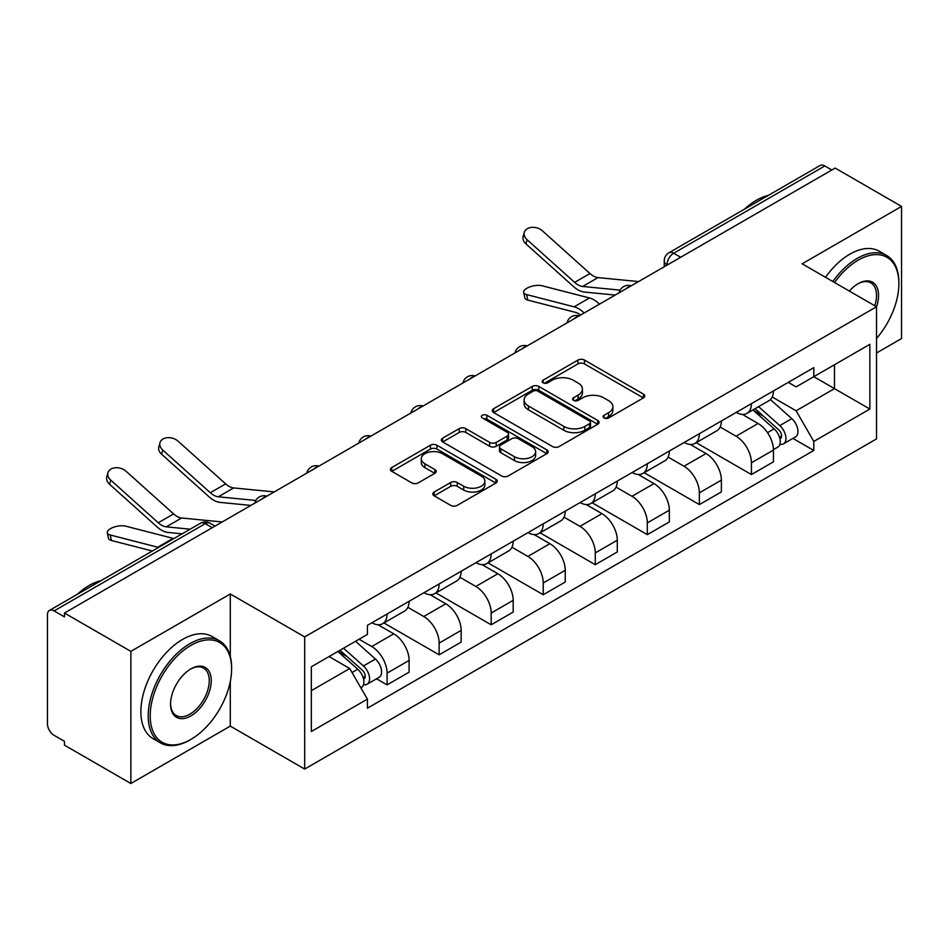 <?xml version="1.0" encoding="UTF-8"?>
<svg xmlns="http://www.w3.org/2000/svg" width="949" height="949" viewBox="0 0 949 949"><rect width="100%" height="100%" fill="white"/><g stroke="black" fill="none" stroke-linecap="round" stroke-linejoin="round"><path stroke-width="1.42" d="M604.038 417.963A3.238 1.874 0 0 0 608.629 417.963L643.422 397.88A4.626 2.669 0 0 0 644.774 395.982A4.626 2.669 0 0 0 643.422 394.096L584.477 360.062A4.626 2.669 0 0 0 577.929 360.062L543.136 380.146A3.238 1.874 0 0 0 542.187 381.474A3.238 1.874 0 0 0 543.136 382.803A3.238 1.874 0 0 0 547.715 382.803L552.223 380.193A14.816 8.553 0 0 1 573.172 380.193L578.095 383.04A14.816 8.553 0 0 1 582.437 389.09A14.816 8.553 0 0 1 578.095 395.14L573.587 397.738A3.238 1.874 0 0 0 572.638 399.054A3.238 1.874 0 0 0 573.587 400.383A3.238 1.874 0 0 0 578.166 400.383L582.674 397.785A14.816 8.553 0 0 1 603.635 397.785L608.546 400.62A14.816 8.553 0 0 1 612.888 406.67A14.816 8.553 0 0 1 608.546 412.72L604.038 415.318A3.238 1.874 0 0 0 603.089 416.647A3.238 1.874 0 0 0 604.038 417.963L604.038 415.318M434.156 492.033A4.626 2.669 0 0 0 432.803 493.919A4.626 2.669 0 0 0 434.156 495.817L450.704 505.366A4.626 2.669 0 0 0 457.252 505.366L495.888 483.053A4.626 2.669 0 0 0 497.252 481.167A4.626 2.669 0 0 0 495.888 479.269L436.943 445.235A4.626 2.669 0 0 0 430.395 445.235L391.747 467.549A4.626 2.669 0 0 0 390.395 469.435A4.626 2.669 0 0 0 391.747 471.333L411.724 482.863A4.626 2.669 0 0 0 418.284 482.863L434.82 473.314A4.626 2.669 0 0 0 436.172 471.428A4.626 2.669 0 0 0 434.82 469.53L424.915 463.812A12.384 7.153 0 0 1 421.285 458.758A12.384 7.153 0 0 1 428.924 452.151A12.384 7.153 0 0 1 442.436 453.705L481.238 476.101A12.384 7.153 0 0 1 484.868 481.167A12.384 7.153 0 0 1 477.217 487.774A12.384 7.153 0 0 1 463.717 486.22L457.252 482.483A4.626 2.669 0 0 0 450.704 482.483L434.156 492.033L434.156 495.817M304.676 636.921L230.287 593.967L130.855 651.37L64.461 613.03L835.156 168.08L901.55 206.407L802.13 263.81L876.532 306.764L304.676 636.921L304.676 769.058L876.532 438.913L876.532 306.764A28.778 16.619 -60 0 0 858.181 283.656L858.181 283.656A28.778 16.619 -60 0 0 849.355 291.07M552.543 446.564A4.626 2.669 0 0 0 559.091 446.564L597.74 424.25A4.626 2.669 0 0 0 599.092 422.364A4.626 2.669 0 0 0 597.74 420.466L538.795 386.433A4.626 2.669 0 0 0 532.247 386.433L493.599 408.746A4.626 2.669 0 0 0 492.246 410.644A4.626 2.669 0 0 0 493.599 412.53L552.543 446.564M483.599 418.663A3.238 1.874 0 0 1 486.884 419.126L486.884 415.271L546.814 449.873A4.626 2.669 0 0 1 548.178 451.76A4.626 2.669 0 0 1 546.814 453.658L508.178 475.959A4.626 2.669 0 0 1 501.618 475.959L442.673 441.926L442.673 438.153A4.626 2.669 0 0 0 441.321 440.039A4.626 2.669 0 0 0 442.673 441.926M442.673 438.153L459.209 428.604A4.626 2.669 0 0 1 465.769 428.604L489.672 442.4A4.626 2.669 0 0 0 496.22 442.4L507.193 436.066A4.626 2.669 0 0 0 508.545 434.179A4.626 2.669 0 0 0 507.193 432.293L482.306 417.916A3.238 1.874 0 0 1 481.357 416.599A3.238 1.874 0 0 1 483.349 414.867A3.238 1.874 0 0 1 486.884 415.271M130.855 651.37L130.855 783.506L64.461 745.179L64.461 741.323L54.129 735.356M876.532 352.992L901.55 338.556L901.55 206.407M130.855 783.506L230.287 726.104L304.676 769.058M54.117 610.919A9.431 5.445 -120 0 0 49.407 610.444A9.431 5.445 -120 0 0 47.45 614.774L47.45 723.79A9.431 5.445 -120 0 0 54.117 735.356M64.461 613.03L64.461 616.886L54.129 610.919L205.257 523.658L212.268 527.703M680.682 257.262L673.683 253.217A9.431 5.445 60 0 0 668.962 252.754L820.102 165.494A9.431 5.445 60 0 1 824.811 165.956L673.683 253.217A9.431 5.445 120 0 0 667.005 264.771L667.005 265.162M831.822 170.001L824.811 165.956M751.418 403.657A21.708 12.527 60 0 1 746.922 413.396L768.939 400.692A21.708 12.527 -120 0 0 773.435 390.941M720.161 427.026L736.068 436.208A21.708 12.527 60 0 1 751.418 462.792L773.435 450.075A21.708 12.527 -120 0 0 758.085 423.491L742.332 414.393M773.435 450.075L773.435 461.831L751.418 474.547L696.222 442.673M746.922 413.396A21.708 12.527 60 0 1 736.234 412.424M751.418 462.792L751.418 474.547M699.366 433.705A21.708 12.527 60 0 1 694.87 443.444L716.898 430.739A21.708 12.527 -120 0 0 721.382 420.988M644.169 472.721L699.366 504.595L721.382 491.879L721.382 480.123A21.708 12.527 -120 0 0 706.044 453.551L690.279 444.44M694.87 443.444A21.708 12.527 60 0 1 684.193 442.471M668.12 457.074L684.015 466.256A21.708 12.527 60 0 1 699.366 492.839L699.366 504.595M647.325 463.753A21.708 12.527 60 0 1 642.829 473.492L664.846 460.787A21.708 12.527 -120 0 0 669.342 451.036M592.129 502.768L647.325 534.643L669.342 521.926L669.342 510.171A21.708 12.527 -120 0 0 653.991 483.599L638.238 474.5M642.829 473.492A21.708 12.527 60 0 1 632.141 472.519M616.067 487.122L631.975 496.303A21.708 12.527 60 0 1 647.325 522.887L647.325 534.643M595.272 493.8A21.708 12.527 60 0 1 590.776 503.551L612.805 490.835A21.708 12.527 -120 0 0 617.289 481.096M540.076 532.816L595.272 564.691L617.289 551.974L617.289 540.23A21.708 12.527 -120 0 0 601.951 513.646L586.185 504.548M590.776 503.551A21.708 12.527 60 0 1 580.1 502.567M601.951 513.646L579.934 526.351A21.708 12.527 60 0 1 595.272 552.935L595.272 564.691M564.026 517.169L579.922 526.351M543.231 523.848A21.708 12.527 60 0 1 538.735 533.599L560.752 520.882A21.708 12.527 -120 0 0 565.248 511.143M488.035 562.864L543.231 594.738L565.248 582.022L565.248 570.278A21.708 12.527 -120 0 0 549.898 543.694L534.145 534.595M538.735 533.599A21.708 12.527 60 0 1 528.047 532.614M511.974 547.229L527.881 556.411A21.708 12.527 60 0 1 543.231 582.983L543.231 594.738M491.179 553.896A21.708 12.527 60 0 1 486.683 563.647L508.711 550.93A21.708 12.527 -120 0 0 513.195 541.191M435.982 592.911L491.179 624.786L513.195 612.069L513.195 600.326A21.708 12.527 -120 0 0 497.857 573.742L482.092 564.643M486.683 563.647A21.708 12.527 60 0 1 476.007 562.662M459.933 577.277L475.829 586.458A21.708 12.527 60 0 1 491.179 613.03L491.179 624.786M439.138 583.955A21.708 12.527 60 0 1 434.642 593.694L456.659 580.978A21.708 12.527 -120 0 0 461.155 571.239M383.942 622.971L439.138 654.834L461.155 642.117L461.155 630.373A21.708 12.527 -120 0 0 445.805 603.789L430.051 594.691M434.642 593.694A21.708 12.527 60 0 1 423.954 592.71M407.88 607.324L423.788 616.506A21.708 12.527 60 0 1 439.138 643.09L439.138 654.834M387.085 614.003A21.708 12.527 60 0 1 382.589 623.742L404.618 611.026A21.708 12.527 -120 0 0 409.102 601.286M359.066 639.235L371.747 646.554A21.708 12.527 60 0 1 387.085 673.138L409.114 660.421A21.708 12.527 -120 0 0 393.764 633.837L377.999 624.739M376.528 678.784L387.085 684.881L409.102 672.177L409.102 660.421M382.589 623.742A21.708 12.527 60 0 1 371.913 622.758M387.085 673.138L387.085 684.881M788.287 382.376L796.116 386.895L869.853 344.333L834.491 364.748L834.491 388.627L796.116 410.787L772.213 396.979M311.355 690.658L349.718 668.511L367.405 699.14L311.355 731.501L311.355 666.779L367.405 634.418L367.405 625.367L813.803 367.631L813.803 376.694L869.853 409.055L813.803 441.415L796.116 410.787M869.853 344.333L869.853 409.055M367.405 699.14L367.405 708.191L813.803 450.467L813.803 441.415M230.287 593.967L230.287 656.423M230.287 681.607L230.287 726.104M349.718 668.511L329.03 656.566M792.901 438.402L813.803 450.467M605.343 418.426L608.546 416.575A14.816 8.553 0 0 0 612.888 410.526L612.888 406.67M582.437 389.09L582.437 392.933A14.816 8.553 0 0 1 578.095 398.983L574.88 400.834M643.363 397.916L584.477 363.918A4.626 2.669 0 0 0 577.929 363.918L544.429 383.254M597.68 424.286L538.795 390.288A4.626 2.669 0 0 0 532.247 390.288L493.658 412.566M589.554 423.681A3.238 1.874 0 0 0 590.503 422.364A3.238 1.874 0 0 0 589.554 421.036L537.81 391.166A3.238 1.874 0 0 0 533.219 391.166L528.474 393.906A14.816 8.553 0 0 0 524.133 399.956A14.816 8.553 0 0 0 528.474 406.006L563.848 426.421A14.816 8.553 0 0 0 584.809 426.421L589.554 423.681L589.554 427.536A3.238 1.874 0 0 0 590.503 426.22L590.503 422.364M524.133 399.956L524.133 403.811A14.816 8.553 0 0 0 528.474 409.861L528.474 406.006M589.554 427.536L584.809 430.277A14.816 8.553 0 0 1 563.848 430.277L528.474 409.861M442.732 441.961L459.209 432.447L459.209 428.604M508.545 434.179L508.545 438.035A4.626 2.669 0 0 1 507.193 439.921L496.22 446.255A4.626 2.669 0 0 1 489.672 446.255L465.769 432.447A4.626 2.669 0 0 0 459.209 432.447M486.884 419.126L546.754 453.693M514.477 456.73A12.384 7.153 0 0 0 527.976 458.272A12.384 7.153 0 0 0 535.627 451.665A12.384 7.153 0 0 0 531.998 446.611L518.32 438.711A4.626 2.669 0 0 0 511.772 438.711L500.799 445.045A4.626 2.669 0 0 0 499.447 446.943A4.626 2.669 0 0 0 500.799 448.83L514.477 456.73L514.477 460.573A12.384 7.153 0 0 0 527.976 462.127A12.384 7.153 0 0 0 535.627 455.52L535.627 451.665M499.447 446.943L499.447 450.799A4.626 2.669 0 0 0 500.799 452.685L500.799 448.83M514.477 460.573L500.799 452.685M484.868 481.167L484.868 485.01A12.384 7.153 0 0 1 477.217 491.618A12.384 7.153 0 0 1 463.717 490.075L457.252 486.339A4.626 2.669 0 0 0 450.704 486.339L434.227 495.853M421.285 458.758L421.285 462.614A12.384 7.153 0 0 0 424.915 467.667L424.915 463.812M434.761 473.349L424.915 467.667M495.829 483.088L436.943 449.091A4.626 2.669 0 0 0 430.395 449.091L391.818 471.368M527.763 300.098A10.854 4.365 168.1 0 1 524.821 297.903L523.658 292.411A10.854 4.365 -11.9 0 0 526.6 294.593L527.763 300.098L575.296 312.316A17.462 10.083 -120 0 1 580.598 315.044M599.495 304.143A23.595 13.618 -120 0 0 589.483 297.962L541.95 285.732A10.854 4.365 -11.9 0 0 529.874 286.895A10.854 4.365 -11.9 0 0 523.658 292.411M752.925 409.932L774.123 428.865A11.791 6.809 60 0 1 777.836 447.098L773.435 449.636M753.482 410.431L763.471 416.196M755.06 408.699L778.654 429.755A5.658 3.274 60 0 1 780.434 438.509A5.658 3.274 60 0 1 779.924 438.723M758.595 406.658L779.805 425.591A11.791 6.809 60 0 1 783.506 443.824A11.791 6.809 60 0 1 779.936 444.203M770.422 399.565L791.81 418.651A11.791 6.809 60 0 1 795.511 436.896L783.506 443.824M584.145 313.004A23.595 13.618 -120 0 0 574.133 306.824L526.6 294.593M638.57 281.58L598 277.594A17.462 10.083 60 0 1 589.97 273.526L542.437 230.856A10.854 7.711 15.6 0 0 531.76 227.357A10.854 7.711 15.6 0 0 524.311 232.375A10.854 7.711 15.6 0 0 527.098 239.717L525.936 243.881A10.854 7.711 -164.4 0 1 523.16 236.538L524.311 232.375M620.124 290.133L582.662 286.456A17.462 10.083 60 0 1 574.631 282.387L527.098 239.717M615.201 295.068L584.323 292.043A23.595 13.618 60 0 1 573.469 286.539L525.936 243.881M876.532 338.508A57.569 33.239 120 0 0 898.881 283.656A57.569 33.239 120 0 0 858.181 260.156A57.569 33.239 120 0 0 834.551 282.529M832.831 281.533A58.98 34.057 -60 0 1 857.172 258.425A58.98 34.057 -60 0 1 886.663 255.495A58.98 34.057 -60 0 1 898.881 282.494L898.881 283.656M874.764 305.744A27.367 15.801 120 0 0 870.862 282.873A27.367 15.801 120 0 0 857.671 283.953M744.502 209.136A58.98 34.057 -60 0 1 756.424 200.251A58.98 34.057 -60 0 1 768.346 195.375M825.488 277.298A58.98 34.057 -60 0 1 849.841 254.178A58.98 34.057 -60 0 1 879.332 251.26L886.663 255.495M190.915 645.391A57.569 33.239 120 0 0 150.203 715.89A57.569 33.239 120 0 0 190.915 739.401L189.907 739.971A58.98 34.057 -60 0 1 160.417 742.889A58.98 34.057 -60 0 1 151.377 695.629A58.98 34.057 -60 0 1 189.907 643.659A58.98 34.057 -60 0 1 219.397 640.741A58.98 34.057 -60 0 1 231.615 667.74L231.615 668.891A57.569 33.239 120 0 0 190.915 645.391M190.915 668.891L190.915 668.891A28.778 16.619 -60 0 1 211.259 680.647A28.778 16.619 -60 0 1 190.915 715.89A28.778 16.619 -60 0 1 170.559 704.146A28.778 16.619 -60 0 1 190.915 668.891L190.915 668.891M170.571 703.553A27.367 15.801 120 0 0 176.229 715.522A27.367 15.801 120 0 0 189.907 714.158A27.367 15.801 120 0 0 207.784 690.042A27.367 15.801 120 0 0 203.596 668.12A27.367 15.801 120 0 0 190.405 669.199M77.237 594.382A58.98 34.057 -60 0 1 89.159 585.486A58.98 34.057 -60 0 1 101.08 580.622M160.417 742.889L153.086 738.654A58.98 34.057 -60 0 1 144.046 691.394A58.98 34.057 -60 0 1 182.576 639.424A58.98 34.057 -60 0 1 212.066 636.506L219.397 640.741M189.907 739.971L190.915 739.39A57.569 33.239 120 0 0 190.915 739.39A57.569 33.239 120 0 0 231.615 668.891M274.249 491.914L233.679 487.928A17.462 10.083 60 0 1 225.648 483.871L178.115 441.202A10.854 7.711 15.6 0 0 167.439 437.703A10.854 7.711 15.6 0 0 159.99 442.72A10.854 7.711 15.6 0 0 162.765 450.063L161.603 454.227A10.854 7.711 -164.4 0 1 158.827 446.872L159.99 442.72M255.791 500.467L218.329 496.79A17.462 10.083 60 0 1 210.298 492.733L162.765 450.063M250.88 505.414L219.99 502.377A23.595 13.618 60 0 1 209.136 496.885L161.603 454.227M111.389 540.479A10.854 4.365 168.1 0 1 108.447 538.297L107.284 532.804A10.854 4.365 -11.9 0 0 110.226 534.987L111.389 540.479L152.35 551.013M173.892 538.581A23.595 13.618 -120 0 0 173.109 538.356L125.576 526.126A10.854 4.365 -11.9 0 0 113.5 527.288A10.854 4.365 -11.9 0 0 107.284 532.804M337.844 651.489L357.749 669.247A11.791 6.809 60 0 1 361.462 687.491L360.869 687.823M338.046 651.37L347.097 656.589M339.979 650.243L362.281 670.148A5.658 3.274 60 0 1 364.06 678.903A5.658 3.274 60 0 1 363.55 679.104M343.514 648.203L363.431 665.973A11.791 6.809 60 0 1 367.133 684.217A11.791 6.809 60 0 1 363.562 684.597M355.531 641.275L375.436 659.045A11.791 6.809 60 0 1 379.137 677.278L367.133 684.217M158.542 547.443A23.595 13.618 -120 0 0 157.759 547.217L110.226 534.987M222.196 521.962L181.627 517.988A17.462 10.083 60 0 1 173.596 513.919L126.063 471.25A10.854 7.711 15.6 0 0 115.387 467.75A10.854 7.711 15.6 0 0 107.937 472.768A10.854 7.711 15.6 0 0 110.725 480.111L109.562 484.275A10.854 7.711 -164.4 0 1 106.786 476.92L107.937 472.768M190.156 529.186L166.289 526.837A17.462 10.083 60 0 1 158.258 522.78L110.725 480.111M182.125 533.824L167.949 532.425A23.595 13.618 60 0 1 157.095 526.932L109.562 484.275M667.337 264.973L667.005 264.771A9.431 5.445 0 0 1 664.241 260.928L664.241 266.752M439.138 643.09L461.155 630.373M491.179 613.03L513.195 600.326M543.231 582.983L565.248 570.278M595.272 552.935L617.289 540.23M647.325 522.887L669.342 510.171M699.366 492.839L721.382 480.123M371.747 646.554L393.764 633.837M423.788 616.506L445.805 603.789M475.829 586.458L497.857 573.742M527.881 556.411L549.898 543.694M631.975 496.303L653.991 483.599M684.015 466.256L706.044 453.551M736.068 436.208L758.085 423.491M630.385 286.301A9.431 5.445 120 0 0 626.221 288.71M578.344 316.349A9.431 5.445 120 0 0 574.169 318.757M526.292 346.397A9.431 5.445 120 0 0 522.128 348.805M474.251 376.445A9.431 5.445 120 0 0 470.075 378.853M422.198 406.492A9.431 5.445 120 0 0 418.034 408.9M370.157 436.552A9.431 5.445 120 0 0 365.982 438.948M318.105 466.6A9.431 5.445 120 0 0 313.941 468.996M266.064 496.647A9.431 5.445 120 0 0 261.888 499.055M215.032 526.114L209.978 523.196A9.431 5.445 120 0 0 205.257 523.658A9.431 5.445 60 0 0 200.536 523.196L49.407 610.444M608.546 416.575L608.546 412.72M573.587 400.383L573.587 397.738M578.095 398.983L578.095 395.14M543.136 382.803L543.136 380.146M577.929 363.918L577.929 360.062M584.477 363.918L584.477 360.062M643.422 397.88L643.422 394.096M493.599 412.53L493.599 408.746M532.247 390.288L532.247 386.433M538.795 390.288L538.795 386.433M597.74 424.25L597.74 420.466M563.848 430.277L563.848 426.421M584.809 430.277L584.809 426.421M465.769 432.447L465.769 428.604M489.672 446.255L489.672 442.4M496.22 446.255L496.22 442.4M507.193 439.921L507.193 436.066M546.814 453.658L546.814 449.873M450.704 486.339L450.704 482.483M457.252 486.339L457.252 482.483M463.717 490.075L463.717 486.22M434.82 473.314L434.82 469.53M391.747 471.333L391.747 467.549M430.395 449.091L430.395 445.235M436.943 449.091L436.943 445.235M495.888 483.053L495.888 479.269M774.123 428.865L767.516 432.673M781.608 435.923L779.485 437.145M791.81 418.651L779.805 425.591M589.483 297.962L574.133 306.824M582.662 286.456L598 277.594M574.631 282.387L589.97 273.526M218.329 496.79L233.679 487.928M210.298 492.733L225.648 483.871M357.749 669.247L352.055 672.544M365.235 676.317L363.111 677.539M375.436 659.045L363.431 665.973M173.109 538.356L157.759 547.217M166.289 526.837L181.627 517.988M158.258 522.78L173.596 513.919M631.192 285.839A9.431 9.431 0 0 0 619.08 292.826M579.139 315.887A9.431 9.431 0 0 0 567.039 322.874M527.098 345.934A9.431 9.431 0 0 0 514.987 352.933M475.046 375.982A9.431 9.431 0 0 0 462.946 382.981M423.005 406.03A9.431 9.431 0 0 0 410.893 413.029M370.952 436.089A9.431 9.431 0 0 0 358.852 443.076M318.911 466.137A9.431 9.431 0 0 0 306.8 473.124M266.859 496.185A9.431 9.431 0 0 0 254.759 503.172M209.978 523.196A9.431 9.431 0 0 0 200.536 523.196M668.962 252.754A9.431 9.431 0 0 0 664.241 260.928"/></g></svg>
